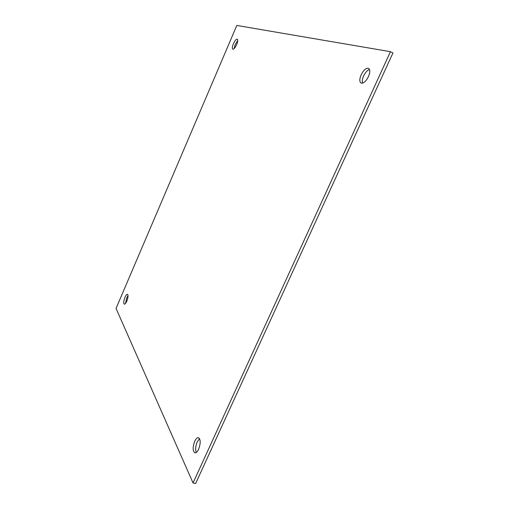 <?xml version="1.0" encoding="UTF-8"?>
<svg xmlns="http://www.w3.org/2000/svg" width="509" height="509" viewBox="0 0 509 509"><rect width="100%" height="100%" fill="white"/><g stroke="black" fill="none" stroke-linecap="round" stroke-linejoin="round"><path stroke-width="0.76" d="M124.972 297.339C125.92 295.226 126.76 294.208 127.492 294.291C128.395 295.188 128.166 297.466 126.805 301.118C125.85 303.224 125.01 304.242 124.285 304.159C123.382 303.249 123.611 300.972 124.972 297.339M128.045 295.602L126.747 297.892L125.513 303.402M194.724 441.252C195.952 438.688 197.199 437.492 198.472 437.67C200.699 439.439 200.75 443.314 198.618 449.288C197.384 451.846 196.143 453.035 194.883 452.857C192.65 451.05 192.593 447.188 194.724 441.252M199.56 438.65L197.212 441.876C195.513 446.145 195.208 449.682 196.296 452.488M361.142 74.829C363.623 70.019 366.092 67.856 368.548 68.333C370.228 69.58 370.196 72.342 368.446 76.605C365.946 81.415 363.483 83.578 361.066 83.082C359.379 81.828 359.405 79.08 361.142 74.829M369.509 69.459C367.288 70.274 365.316 72.456 363.585 76.006C362.293 78.99 361.95 81.37 362.554 83.145M233.389 43.787C234.872 40.612 236.17 39.072 237.289 39.161C238.04 39.829 237.837 41.636 236.672 44.588C235.177 47.77 233.879 49.303 232.772 49.201C232.021 48.533 232.225 46.726 233.389 43.787M237.741 40.529L235.152 44.614L234.083 48.667M390.435 51.683L392.954 52.955L195.621 483.55L193.045 482.958L116.046 308.416L236.812 25.45L390.435 51.683L193.045 482.958"/></g></svg>
